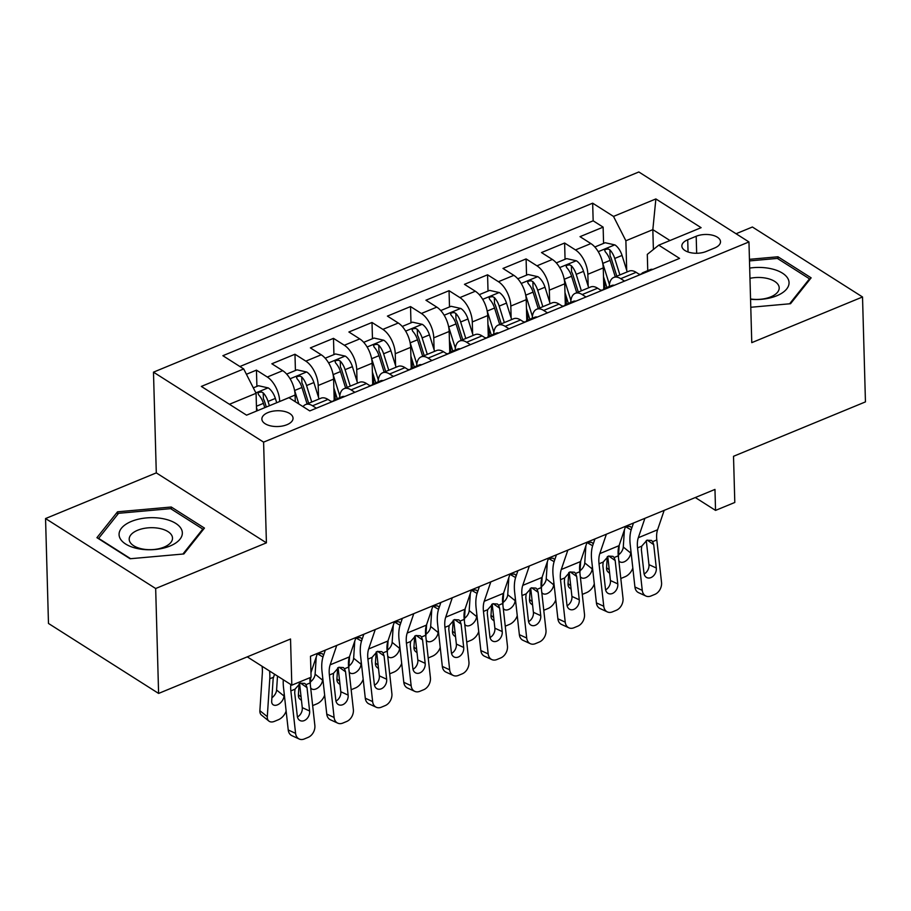 <?xml version="1.0" encoding="UTF-8"?>
<svg xmlns="http://www.w3.org/2000/svg" width="911" height="911" viewBox="0 0 911 911"><rect width="100%" height="100%" fill="white"/><g stroke="black" fill="none" stroke-linecap="round" stroke-linejoin="round"><path stroke-width="1.37" d="M286.976 424.697A15.578 7.892 -1.6 0 0 293.035 418.206A15.578 7.892 -1.6 0 0 284.221 411.385A15.578 7.892 -1.6 0 0 267.925 412.592A15.578 7.892 -1.6 0 0 261.878 419.071A15.578 7.892 -1.6 0 0 270.692 425.892A15.578 7.892 -1.6 0 0 286.976 424.697M45.55 518.553L48.477 623.454L158.605 693.43L155.667 588.517L266.411 542.842L263.598 442.131L153.481 372.155L156.293 472.877L45.55 518.553L155.667 588.517M263.598 442.131L748.956 241.939L638.839 171.974L153.481 372.155M748.956 241.939L751.769 342.65L862.523 296.975L752.395 227.01L736.065 233.74M862.523 296.975L865.45 401.888L733.514 456.297L734.801 502.462L715.545 510.399L714.964 489.423L310.492 656.25L311.084 677.226L291.816 685.174L290.529 639.01L158.605 693.43M603.845 288.867L603.253 267.925A19.473 10.078 -112.4 0 0 590.886 243.579L580.022 236.666L603.128 227.135L603.583 243.396M604.619 280.269L604.836 288.343M588.176 286.156L587.846 274.279A19.473 10.078 -112.4 0 0 575.467 249.933L564.615 243.021L565.059 259.282M566.095 296.155L566.323 304.24M564.615 243.021L541.498 252.563L552.362 259.464A19.473 10.078 -112.4 0 1 564.729 283.811L565.321 304.752M526.797 320.638L526.216 299.696A19.473 10.078 -112.4 0 0 513.838 275.35L502.974 268.449L526.091 258.918L526.547 275.168M527.571 312.04L527.799 320.125M488.273 336.535L487.692 315.582A19.473 10.078 -112.4 0 0 475.314 291.235L464.462 284.334L487.567 274.803L488.023 291.053M489.048 327.937L489.275 336.011M449.761 352.42L449.169 331.479A19.473 10.078 -112.4 0 0 436.802 307.121L425.938 300.22L449.043 290.689L449.499 306.95M450.535 343.823L450.763 351.897M411.237 368.306L410.656 347.364A19.473 10.078 -112.4 0 0 398.278 323.018L387.414 316.106L410.531 306.574L410.986 322.836M412.011 359.708L412.239 367.793M372.713 384.191L372.132 363.25A19.473 10.078 -112.4 0 0 359.754 338.903L348.89 332.003L372.007 322.471L372.462 338.721M373.487 375.594L373.715 383.679M334.2 400.088L333.608 379.135A19.473 10.078 -112.4 0 0 321.241 354.789L310.378 347.888L333.483 338.357L333.938 354.607M334.975 391.491L335.191 399.565M295.278 401.705L295.096 395.032A19.473 10.078 -112.4 0 0 282.717 370.675L271.854 363.774L294.97 354.242L295.426 370.492M696.186 236.268L687.714 239.764A15.1 7.652 -1.6 0 0 681.849 246.038A15.1 7.652 -1.6 0 0 690.39 252.643A15.1 7.652 -1.6 0 0 706.173 251.482L714.645 247.986A15.1 7.652 -1.6 0 0 720.51 241.7A15.1 7.652 -1.6 0 0 711.969 235.095A15.1 7.652 -1.6 0 0 696.186 236.268L696.664 253.281M653.392 249.466L652.834 229.64L625.88 240.766L613.502 216.419L592.662 203.176L222.876 355.7L243.704 368.944L201.331 386.423L246.574 415.165L288.946 397.686L309.774 410.918L679.572 258.394L658.744 245.161L647.3 254.385L647.755 270.647M613.502 216.419L655.874 198.94L701.117 227.682L658.744 245.161M279.688 401.5L295.096 395.032M318.531 397.378L318.201 385.49L333.608 379.135M357.055 381.493L356.725 369.604L372.132 363.25M395.579 365.596L395.249 353.719L410.656 347.364M434.091 349.71L433.761 337.833L449.169 331.479M472.615 333.825L472.285 321.947L487.692 315.582M511.139 317.939L510.809 306.05L526.216 299.696M549.663 302.053L549.322 290.165L564.729 283.811M603.128 227.135L593.163 220.804L239.889 366.518M279.677 401.387A19.473 10.078 67.6 0 0 267.31 377.029L256.446 370.128L246.414 374.273M294.97 354.242L305.834 361.143A19.473 10.078 67.6 0 1 318.201 385.49M333.483 338.357L344.347 345.258A19.473 10.078 67.6 0 1 356.725 369.604M372.007 322.471L382.871 329.372A19.473 10.078 67.6 0 1 395.249 353.719M410.531 306.574L421.394 313.475A19.473 10.078 67.6 0 1 433.761 337.833M449.043 290.689L459.907 297.59A19.473 10.078 67.6 0 1 472.285 321.947M487.567 274.803L498.431 281.704A19.473 10.078 67.6 0 1 510.809 306.05M526.091 258.918L536.955 265.818A19.473 10.078 67.6 0 1 549.322 290.165M624.536 281.1L620.71 278.675A19.473 10.078 -112.4 0 0 613.752 277.456A19.473 10.078 -112.4 0 0 609.277 286.521M639.943 274.746L636.117 272.321A19.473 10.078 -112.4 0 0 629.159 271.102L613.752 277.456M601.419 290.632L597.593 288.206A19.473 10.078 -112.4 0 0 590.635 286.988L575.228 293.342A19.473 10.078 67.6 0 1 582.186 294.56L586.012 296.986M562.896 306.517L559.081 304.092A19.473 10.078 -112.4 0 0 552.123 302.873L536.716 309.228A19.473 10.078 67.6 0 1 543.673 310.446L547.488 312.872M524.383 322.414L520.557 319.977A19.473 10.078 -112.4 0 0 513.599 318.759L498.192 325.113A19.473 10.078 67.6 0 1 505.149 326.343L508.964 328.769M485.859 338.3L482.033 335.874A19.473 10.078 -112.4 0 0 475.075 334.644L459.668 341.01A19.473 10.078 67.6 0 1 466.626 342.229L470.452 344.654M447.335 354.185L443.52 351.76A19.473 10.078 -112.4 0 0 436.563 350.541L421.155 356.896A19.473 10.078 67.6 0 1 428.113 358.114L431.928 360.54M408.811 370.071L404.996 367.645A19.473 10.078 -112.4 0 0 398.039 366.427L382.631 372.781A19.473 10.078 67.6 0 1 389.589 374L393.404 376.425M370.299 385.957L366.473 383.531A19.473 10.078 -112.4 0 0 359.515 382.313L344.107 388.667A19.473 10.078 67.6 0 1 351.065 389.885L354.891 392.322M331.775 401.853L327.96 399.428A19.473 10.078 -112.4 0 0 321.002 398.198L305.595 404.552A19.473 10.078 67.6 0 1 312.553 405.782L316.368 408.208M626.7 270.271L625.88 240.766M247.268 656.854L291.816 685.174M695.298 497.531L715.545 510.399M669.972 240.527L652.834 229.64L655.874 198.94M256.572 411.032L256.082 393.29L229.435 404.279M593.163 220.804L592.662 203.176M256.446 370.128L256.902 386.389M570.753 302.406A19.473 10.078 67.6 0 1 575.228 293.342M532.24 318.292A19.473 10.078 67.6 0 1 536.716 309.228M493.716 334.178A19.473 10.078 67.6 0 1 498.192 325.113M455.193 350.075A19.473 10.078 67.6 0 1 459.668 341.01M416.68 365.96A19.473 10.078 67.6 0 1 421.155 356.896M378.156 381.846A19.473 10.078 67.6 0 1 382.631 372.781M339.632 397.731A19.473 10.078 67.6 0 1 344.107 388.667M243.704 368.944L256.082 393.29M303.056 406.648A19.473 10.078 67.6 0 1 305.595 404.552M750.789 307.269L790.543 303.716L811.143 277.844L777.971 256.777L749.446 259.328M266.411 542.842L156.293 472.877M130.091 558.75L183.851 553.956L204.44 528.084L171.279 507.017L117.519 511.811L96.93 537.672L130.091 558.75M778.028 258.849L777.971 256.777M117.599 514.533L117.519 511.811M171.336 509.09L171.279 507.017M652.857 269.417A12.902 6.673 -112.4 0 0 650.397 269.554L643.086 272.571A12.902 6.673 -112.4 0 0 641.242 274.211M664.165 510.376L657.583 529.781A24.346 12.595 -112.4 0 0 656.808 539.95L661.534 582.425A9.736 7.277 114.7 0 1 654.804 594.405L650.955 595.988A9.736 7.277 114.7 0 1 645.91 596.033A9.736 7.277 114.7 0 1 642.266 590.362L637.552 547.898L641.697 546.179L646.981 540.2L651.479 540.439L652.663 541.658L653.711 544.653L656.307 568.009A7.789 5.83 -65.3 0 1 650.921 577.597A7.789 5.83 -65.3 0 1 646.89 577.631A7.789 5.83 -65.3 0 1 643.975 573.099L641.378 549.732L641.697 546.179M633.475 523.028L631.357 529.268A36.52 18.892 -112.4 0 0 630.207 544.516L634.921 586.991L642.266 590.362M644.897 518.325L638.315 537.729A24.346 12.595 -112.4 0 0 637.552 547.898M645.91 596.033L638.565 592.662A9.736 7.277 -65.3 0 1 634.921 586.991M644.123 573.964A7.789 5.83 114.7 0 0 648.962 564.638L646.275 540.53M645.523 272.446L645.33 272.389A12.902 6.673 -112.4 0 0 643.086 272.571M639.192 274.268A12.902 6.673 67.6 0 1 640.706 274.291L640.934 274.336M602.661 262.983A12.902 6.673 67.6 0 1 602.786 263.381L609.436 284.585M603.503 276.716L606.885 287.5M607.284 556.701L606.567 567.678L609.254 569.853M594.826 247.006L605.177 242.736L614.982 244.934A12.902 6.673 67.6 0 1 622.054 255.433L627.212 271.899M619.89 274.917L614.731 258.462A12.902 6.673 -112.4 0 0 609.903 249.887L608.275 249.01L605.564 249.329L604.688 250.286L605.28 251.789A12.902 6.673 67.6 0 1 610.108 260.364L615.267 276.83M626.085 526.421L630.321 526.49L631.722 527.936M632.815 567.986A9.736 6.047 129 0 1 625.026 576.765L621.165 578.36A9.736 6.047 129 0 1 620.812 578.496M618.592 554.788A7.789 4.84 129 0 0 623.283 547.021L630.697 553.034L630.867 550.472M630.697 553.034A7.789 4.84 -51 0 1 624.126 561.859A7.789 4.84 -51 0 1 619.628 561.631A7.789 4.84 -51 0 1 618.82 560.618M618.432 557.156L619.218 545.199M609.63 573.281L608.138 572.062A9.736 6.047 -51 0 1 606.567 567.678M624.399 529.917L623.283 547.021M609.903 249.887L610.074 255.923A6.571 3.405 67.6 0 1 611.338 258.713L616.815 276.192M750.562 299.286A31.646 16.034 -1.6 0 0 776.753 295.779A31.646 16.034 -1.6 0 0 785.874 275.885A31.646 16.034 -1.6 0 0 749.696 268.085M750.55 298.99A21.67 10.978 -1.6 0 0 770.786 296.861A21.67 10.978 -1.6 0 0 779.201 287.842A21.67 10.978 -1.6 0 0 749.981 278.322M749.491 260.91L777.356 258.417L809.492 278.834L789.621 303.796M809.515 279.882L809.492 278.834M182.063 530.919A31.646 16.034 -1.6 0 0 146.477 517.915A31.646 16.034 -1.6 0 0 119.352 536.522A31.646 16.034 -1.6 0 0 154.938 549.527A31.646 16.034 -1.6 0 0 182.063 530.919M172.316 536.773A21.67 10.978 -1.6 0 0 149.245 527.765A21.67 10.978 -1.6 0 0 129.191 539.289A21.67 10.978 -1.6 0 0 129.385 540.599A21.67 10.978 -1.6 0 0 152.456 549.606A21.67 10.978 -1.6 0 0 172.509 538.082A21.67 10.978 -1.6 0 0 172.316 536.773M130.626 558.705L98.627 538.367L118.578 513.303L170.664 508.657L202.789 529.075L182.917 554.036M202.823 530.122L202.789 529.075M614.333 285.302A12.902 6.673 -112.4 0 0 611.885 285.439L604.562 288.468A12.902 6.673 -112.4 0 0 602.718 290.097M625.641 526.262L619.059 545.666A24.346 12.595 -112.4 0 0 618.284 555.835L623.01 598.311A9.736 7.277 114.7 0 1 616.292 610.29L612.431 611.873A9.736 7.277 114.7 0 1 607.386 611.93A9.736 7.277 114.7 0 1 603.754 606.259L599.028 563.784L603.173 562.076L608.457 556.097L612.966 556.336L614.139 557.555L615.187 560.538L617.783 583.894A7.789 5.83 -65.3 0 1 612.397 593.482A7.789 5.83 -65.3 0 1 608.366 593.517A7.789 5.83 -65.3 0 1 605.462 588.984L602.854 565.617L603.173 562.076M594.951 538.925L592.833 545.154A36.52 18.892 -112.4 0 0 591.683 560.413L596.409 602.877L603.754 606.259M606.373 534.21L599.802 553.615A24.346 12.595 -112.4 0 0 599.028 563.784M607.386 611.93L600.042 608.548A9.736 7.277 -65.3 0 1 596.409 602.877M605.61 589.85A7.789 5.83 114.7 0 0 610.438 580.523L607.762 556.427M606.999 288.331L606.806 288.275A12.902 6.673 -112.4 0 0 604.562 288.468M600.668 290.154A12.902 6.673 67.6 0 1 602.182 290.188L602.41 290.222M575.82 301.188A12.902 6.673 -112.4 0 0 573.361 301.336L566.038 304.354A12.902 6.673 -112.4 0 0 564.194 305.982M587.117 542.147L580.535 561.563A24.346 12.595 -112.4 0 0 579.772 571.732L584.486 614.196A9.736 7.277 114.7 0 1 577.768 626.176L573.919 627.77A9.736 7.277 114.7 0 1 568.874 627.816A9.736 7.277 114.7 0 1 565.23 622.145L560.504 579.669L564.661 577.961L569.933 571.983L574.442 572.222L575.615 573.44L576.663 576.424L579.259 599.791A7.789 5.83 -65.3 0 1 573.884 609.368A7.789 5.83 -65.3 0 1 569.842 609.402A7.789 5.83 -65.3 0 1 566.938 604.87L564.342 581.514L564.661 577.961M556.427 554.81L554.321 561.039A36.52 18.892 -112.4 0 0 553.159 576.299L557.885 618.763L565.23 622.145M567.86 550.096L561.278 569.5A24.346 12.595 -112.4 0 0 560.504 579.669M568.874 627.816L561.518 624.434A9.736 7.277 -65.3 0 1 557.885 618.763M567.086 605.735A7.789 5.83 114.7 0 0 571.914 596.409L569.238 572.313M568.487 304.217L568.282 304.16A12.902 6.673 -112.4 0 0 566.038 304.354M562.155 306.05A12.902 6.673 67.6 0 1 563.658 306.073L563.898 306.107M537.296 317.085A12.902 6.673 -112.4 0 0 534.837 317.222L527.515 320.239A12.902 6.673 -112.4 0 0 525.681 321.868M548.593 558.044L542.011 577.449A24.346 12.595 -112.4 0 0 541.248 587.618L545.974 630.082A9.736 7.277 114.7 0 1 539.244 642.061L535.395 643.656A9.736 7.277 114.7 0 1 530.35 643.701A9.736 7.277 114.7 0 1 526.706 638.03L521.992 595.555L526.137 593.847L531.42 587.868L535.919 588.107L537.103 589.326L538.139 592.309L540.747 615.677A7.789 5.83 -65.3 0 1 535.361 625.253A7.789 5.83 -65.3 0 1 531.329 625.299A7.789 5.83 -65.3 0 1 528.414 620.755L525.818 597.4L526.137 593.847M517.915 570.696L515.797 576.936A36.52 18.892 -112.4 0 0 514.647 592.184L519.361 634.66L526.706 638.03M529.337 565.982L522.755 585.386A24.346 12.595 -112.4 0 0 521.992 595.555M530.35 643.701L523.005 640.331A9.736 7.277 -65.3 0 1 519.361 634.66M528.562 621.632A7.789 5.83 114.7 0 0 533.402 612.294L530.714 588.199M529.963 320.103L529.758 320.057A12.902 6.673 -112.4 0 0 527.515 320.239M523.631 321.936A12.902 6.673 67.6 0 1 525.146 321.959L525.374 322.004M498.772 332.97A12.902 6.673 -112.4 0 0 496.324 333.107L489.002 336.125A12.902 6.673 -112.4 0 0 487.157 337.765M510.08 573.93L503.498 593.334A24.346 12.595 -112.4 0 0 502.724 603.503L507.45 645.979A9.736 7.277 114.7 0 1 500.72 657.947L496.871 659.541A9.736 7.277 114.7 0 1 491.826 659.587A9.736 7.277 114.7 0 1 488.194 653.916L483.468 611.452L487.613 609.732L492.897 603.754L497.406 603.993L498.579 605.211L499.627 608.206L502.223 631.562A7.789 5.83 -65.3 0 1 496.837 641.15A7.789 5.83 -65.3 0 1 492.805 641.185A7.789 5.83 -65.3 0 1 489.89 636.641L487.294 613.285L487.613 609.732M479.391 586.582L477.273 592.822A36.52 18.892 -112.4 0 0 476.123 608.07L480.849 650.545L488.194 653.916M490.813 581.867L484.231 601.283A24.346 12.595 -112.4 0 0 483.468 611.452M491.826 659.587L484.481 656.216A9.736 7.277 -65.3 0 1 480.849 650.545M490.038 637.518A7.789 5.83 114.7 0 0 494.878 628.191L492.202 604.084M491.439 336L491.245 335.943A12.902 6.673 -112.4 0 0 489.002 336.125M485.107 337.822A12.902 6.673 67.6 0 1 486.622 337.844L486.85 337.89M564.137 278.868A12.902 6.673 67.6 0 1 564.273 279.267L570.912 300.471M564.979 292.602L568.362 303.397M568.76 572.586L568.043 583.564L570.73 585.739M556.314 262.892L566.653 258.622L576.458 260.819A12.902 6.673 67.6 0 1 583.53 271.33L588.688 287.796M581.366 290.814L576.207 274.348A12.902 6.673 -112.4 0 0 571.391 265.773L569.762 264.896L567.041 265.215L566.141 266.445L566.767 267.675A12.902 6.673 67.6 0 1 571.584 276.249L576.743 292.716M587.561 542.318L591.797 542.375L593.198 543.833M594.291 583.871A9.736 6.047 129 0 1 586.502 592.651L582.653 594.245A9.736 6.047 129 0 1 582.288 594.382M580.068 570.673A7.789 4.84 129 0 0 584.76 562.918L592.173 568.919L592.344 566.357M592.173 568.919A7.789 4.84 -51 0 1 585.602 577.745A7.789 4.84 -51 0 1 581.116 577.517A7.789 4.84 -51 0 1 580.296 576.515M579.908 573.042L580.694 561.096M571.106 589.166L569.614 587.959A9.736 6.047 -51 0 1 568.043 583.564M585.875 545.814L584.76 562.918M571.391 265.773L571.561 271.808A6.571 3.405 67.6 0 1 572.825 274.598L578.303 292.078M525.624 294.754A12.902 6.673 67.6 0 1 525.749 295.164L532.4 316.368M526.456 308.487L529.838 319.283M530.236 588.472L529.519 599.449L532.206 601.624M517.79 278.777L528.129 274.507L537.934 276.705A12.902 6.673 67.6 0 1 545.006 287.216L550.164 303.682M542.854 306.7L537.695 290.233A12.902 6.673 -112.4 0 0 532.867 281.658L531.238 280.793L528.528 281.1L527.651 282.068L528.243 283.572A12.902 6.673 67.6 0 1 533.072 292.135L538.23 308.601M549.048 558.204L553.273 558.261L554.674 559.718M555.767 599.757A9.736 6.047 129 0 1 547.978 608.548L544.129 610.131A9.736 6.047 129 0 1 543.765 610.268M541.544 586.559A7.789 4.84 129 0 0 546.236 578.804L553.66 584.805L553.82 582.243M553.66 584.805A7.789 4.84 -51 0 1 547.078 593.63A7.789 4.84 -51 0 1 542.592 593.403A7.789 4.84 -51 0 1 541.783 592.401M541.396 588.927L542.17 576.982M532.593 605.052L531.102 603.845A9.736 6.047 -51 0 1 529.519 599.449M547.352 561.7L546.236 578.804M532.867 281.658L533.037 287.705A6.571 3.405 67.6 0 1 534.301 290.484L539.779 307.964M487.1 310.651A12.902 6.673 67.6 0 1 487.226 311.05L493.876 332.253M487.943 324.384L491.325 335.168M491.712 604.369L490.995 615.335L493.694 617.521M479.266 294.663L489.617 290.404L499.422 292.59A12.902 6.673 67.6 0 1 506.493 303.101L511.652 319.567M504.33 322.585L499.171 306.119A12.902 6.673 -112.4 0 0 494.343 297.544L492.714 296.679L490.004 296.986L489.127 297.954L489.719 299.457A12.902 6.673 67.6 0 1 494.548 308.032L499.706 324.487M510.524 574.089L514.749 574.146L516.161 575.604M517.254 615.642A9.736 6.047 129 0 1 509.465 624.434L505.605 626.016A9.736 6.047 129 0 1 505.252 626.164M503.031 602.456A7.789 4.84 129 0 0 507.723 594.689L515.136 600.691L515.307 598.14M515.136 600.691A7.789 4.84 -51 0 1 508.566 609.516A7.789 4.84 -51 0 1 504.068 609.288A7.789 4.84 -51 0 1 503.259 608.286M502.872 604.813L503.658 592.867M494.069 620.938L492.578 619.731A9.736 6.047 -51 0 1 490.995 615.335M508.839 577.585L507.723 594.689M494.343 297.544L494.514 303.591A6.571 3.405 67.6 0 1 495.778 306.369L501.255 323.849M448.576 326.537A12.902 6.673 67.6 0 1 448.702 326.935L455.352 348.139M449.419 340.27L452.801 351.054M453.2 620.254L452.482 631.232L455.17 633.407M440.753 310.56L451.093 306.29L460.898 308.487A12.902 6.673 67.6 0 1 467.969 318.987L473.128 335.453M465.806 338.471L460.647 322.004A12.902 6.673 -112.4 0 0 455.83 313.441L454.202 312.564L451.48 312.872L450.581 314.113L451.207 315.343A12.902 6.673 67.6 0 1 456.024 323.917L461.182 340.384M472 589.975L476.237 590.032L477.637 591.49M478.73 631.539A9.736 6.047 129 0 1 470.941 640.319L467.092 641.902A9.736 6.047 129 0 1 466.728 642.05M464.508 618.341A7.789 4.84 129 0 0 469.199 610.575L476.612 616.588L476.783 614.025M476.612 616.588A7.789 4.84 -51 0 1 470.042 625.413A7.789 4.84 -51 0 1 465.555 625.185A7.789 4.84 -51 0 1 464.735 624.172M464.348 620.71L465.134 608.753M455.546 636.823L454.054 635.616A9.736 6.047 -51 0 1 452.482 631.232M470.315 593.471L469.199 610.575M455.83 313.441L455.99 319.476A6.571 3.405 67.6 0 1 457.265 322.266L462.742 339.735M460.26 348.856A12.902 6.673 -112.4 0 0 457.8 348.993L450.478 352.01A12.902 6.673 -112.4 0 0 448.633 353.65M471.556 589.816L464.974 609.22A24.346 12.595 -112.4 0 0 464.211 619.389L468.926 661.864A9.736 7.277 114.7 0 1 462.207 673.844L458.347 675.427A9.736 7.277 114.7 0 1 453.302 675.472A9.736 7.277 114.7 0 1 449.67 669.801L444.944 627.337L449.1 625.629L454.373 619.639L458.882 619.879L460.055 621.097L461.103 624.092L463.699 647.448A7.789 5.83 -65.3 0 1 458.324 657.036A7.789 5.83 -65.3 0 1 454.282 657.07A7.789 5.83 -65.3 0 1 451.378 652.538L448.781 629.171L449.1 625.629M440.867 602.478L438.749 608.707A36.52 18.892 -112.4 0 0 437.599 623.955L442.325 666.431L449.67 669.801M452.3 597.764L445.718 617.168A24.346 12.595 -112.4 0 0 444.944 627.337M453.302 675.472L445.957 672.102A9.736 7.277 -65.3 0 1 442.325 666.431M451.526 653.403A7.789 5.83 114.7 0 0 456.354 644.077L453.678 619.981M452.915 351.885L452.721 351.828A12.902 6.673 -112.4 0 0 450.478 352.01M446.584 353.707A12.902 6.673 67.6 0 1 448.098 353.741L448.337 353.775M410.052 342.422A12.902 6.673 67.6 0 1 410.189 342.821L416.828 364.024M410.895 356.155L414.277 366.951M414.676 636.14L413.958 647.117L416.646 649.292M402.229 326.445L412.569 322.175L422.374 324.373A12.902 6.673 67.6 0 1 429.445 334.884L434.604 351.339M427.293 354.356L422.123 337.901A12.902 6.673 -112.4 0 0 417.306 329.326L415.678 328.45L412.956 328.769L412.091 329.725L412.683 331.228A12.902 6.673 67.6 0 1 417.5 339.803L422.67 356.269M433.488 605.872L437.713 605.929L439.113 607.375M440.207 647.425A9.736 6.047 129 0 1 432.418 656.205L428.569 657.799A9.736 6.047 129 0 1 428.204 657.936M425.984 634.227A7.789 4.84 129 0 0 430.675 626.472L438.1 632.473L438.259 629.911M438.1 632.473A7.789 4.84 -51 0 1 431.518 641.298A7.789 4.84 -51 0 1 427.031 641.071A7.789 4.84 -51 0 1 426.223 640.069M425.836 636.595L426.61 624.639M417.033 652.72L415.541 651.502A9.736 6.047 -51 0 1 413.958 647.117M431.791 609.357L430.675 626.472M417.306 329.326L417.477 335.362A6.571 3.405 67.6 0 1 418.741 338.152L424.219 355.632M421.736 364.742A12.902 6.673 -112.4 0 0 419.276 364.89L411.954 367.907A12.902 6.673 -112.4 0 0 410.121 369.536M433.032 605.701L426.45 625.105A24.346 12.595 -112.4 0 0 425.688 635.274L430.413 677.75A9.736 7.277 114.7 0 1 423.683 689.729L419.834 691.312A9.736 7.277 114.7 0 1 414.79 691.369A9.736 7.277 114.7 0 1 411.146 685.698L406.431 643.223L410.576 641.515L415.849 635.536L420.358 635.776L421.531 636.994L422.579 639.977L425.175 663.333A7.789 5.83 -65.3 0 1 419.8 672.922A7.789 5.83 -65.3 0 1 415.769 672.956A7.789 5.83 -65.3 0 1 412.854 668.423L410.257 645.068L410.576 641.515M402.343 618.364L400.236 624.593A36.52 18.892 -112.4 0 0 399.075 639.852L403.801 682.316L411.146 685.698M413.776 613.65L407.194 633.054A24.346 12.595 -112.4 0 0 406.431 643.223M414.79 691.369L407.445 687.987A9.736 7.277 -65.3 0 1 403.801 682.316M413.002 669.289A7.789 5.83 114.7 0 0 417.83 659.963L415.154 635.867M414.403 367.771L414.198 367.714A12.902 6.673 -112.4 0 0 411.954 367.907M408.071 369.593A12.902 6.673 67.6 0 1 409.574 369.627L409.813 369.661M371.54 358.308A12.902 6.673 67.6 0 1 371.665 358.706L378.316 379.91M372.383 372.041L375.765 382.836M376.152 652.025L375.434 663.003L378.133 665.178M363.705 342.331L374.057 338.061L383.861 340.258A12.902 6.673 67.6 0 1 390.921 350.769L396.091 367.235M388.769 370.253L383.611 353.787A12.902 6.673 -112.4 0 0 378.782 345.212L377.154 344.335L374.444 344.654L373.567 345.622L374.159 347.125A12.902 6.673 67.6 0 1 378.987 355.689L384.146 372.155M394.964 621.757L399.189 621.814L400.601 623.272M401.694 663.31A9.736 6.047 129 0 1 393.905 672.09L390.045 673.684A9.736 6.047 129 0 1 389.68 673.821M387.471 650.112A7.789 4.84 129 0 0 392.151 642.357L399.576 648.359L399.747 645.797M399.576 648.359A7.789 4.84 -51 0 1 393.005 657.184A7.789 4.84 -51 0 1 388.507 656.956A7.789 4.84 -51 0 1 387.699 655.954M387.312 652.481L388.097 640.535M378.509 668.606L377.017 667.399A9.736 6.047 -51 0 1 375.434 663.003M393.279 625.253L392.151 642.357M378.782 345.212L378.953 351.247A6.571 3.405 67.6 0 1 380.217 354.037L385.695 371.517M383.212 380.639A12.902 6.673 -112.4 0 0 380.752 380.775L373.442 383.793A12.902 6.673 -112.4 0 0 371.597 385.421M394.52 621.587L387.938 641.002A24.346 12.595 -112.4 0 0 387.164 651.171L391.889 693.635A9.736 7.277 114.7 0 1 385.159 705.615L381.31 707.209A9.736 7.277 114.7 0 1 376.266 707.255A9.736 7.277 114.7 0 1 372.633 701.584L367.907 659.108L372.052 657.4L377.336 651.422L381.846 651.661L383.019 652.88L384.066 655.863L386.663 679.23A7.789 5.83 -65.3 0 1 381.276 688.807A7.789 5.83 -65.3 0 1 377.245 688.853A7.789 5.83 -65.3 0 1 374.33 684.309L371.734 660.953L372.052 657.4M363.831 634.25L361.713 640.479A36.52 18.892 -112.4 0 0 360.562 655.738L365.288 698.202L372.633 701.584M375.252 629.535L368.67 648.939A24.346 12.595 -112.4 0 0 367.907 659.108M376.266 707.255L368.921 703.873A9.736 7.277 -65.3 0 1 365.288 698.202M374.478 685.174A7.789 5.83 114.7 0 0 379.318 675.848L376.63 651.752M375.879 383.656L375.685 383.611A12.902 6.673 -112.4 0 0 373.442 383.793M369.547 385.49A12.902 6.673 67.6 0 1 371.062 385.512L371.289 385.547M333.016 374.205A12.902 6.673 67.6 0 1 333.141 374.603L339.792 395.807M333.859 387.927L337.241 398.722M337.639 667.911L336.922 678.889L339.609 681.064M325.181 358.217L335.533 353.958L345.337 356.144A12.902 6.673 67.6 0 1 352.409 366.655L357.567 383.121M350.245 386.139L345.087 369.672A12.902 6.673 -112.4 0 0 340.27 361.098L338.641 360.232L335.92 360.54L335.043 361.508L335.647 363.011A12.902 6.673 67.6 0 1 340.463 371.586L345.622 388.04M356.44 637.643L360.676 637.7L362.077 639.158M363.17 679.196A9.736 6.047 129 0 1 355.381 687.987L351.532 689.57A9.736 6.047 129 0 1 351.168 689.707M348.947 665.998A7.789 4.84 129 0 0 353.639 658.243L361.052 664.244L361.223 661.682M361.052 664.244A7.789 4.84 -51 0 1 354.481 673.07A7.789 4.84 -51 0 1 349.995 672.842A7.789 4.84 -51 0 1 349.175 671.84M348.788 668.367L349.573 656.421M339.985 684.491L338.493 683.284A9.736 6.047 -51 0 1 336.922 678.889M354.755 641.139L353.639 658.243M340.27 361.098L340.429 367.144A6.571 3.405 67.6 0 1 341.693 369.923L347.182 387.403M344.7 396.524A12.902 6.673 -112.4 0 0 342.24 396.661L334.918 399.678A12.902 6.673 -112.4 0 0 333.073 401.318M355.996 637.484L349.414 656.888A24.346 12.595 -112.4 0 0 348.64 667.057L353.366 709.521A9.736 7.277 114.7 0 1 346.647 721.501L342.787 723.095A9.736 7.277 114.7 0 1 337.742 723.14A9.736 7.277 114.7 0 1 334.109 717.469L329.383 674.994L333.528 673.286L338.812 667.308L343.322 667.547L344.495 668.765L345.542 671.76L348.139 695.116A7.789 5.83 -65.3 0 1 342.764 704.693A7.789 5.83 -65.3 0 1 338.721 704.738A7.789 5.83 -65.3 0 1 335.817 700.195L333.21 676.839L333.528 673.286M325.307 650.135L323.189 656.375A36.52 18.892 -112.4 0 0 322.038 671.623L326.764 714.099L334.109 717.469M336.74 645.421L330.158 664.825A24.346 12.595 -112.4 0 0 329.383 674.994M337.742 723.14L330.397 719.77A9.736 7.277 -65.3 0 1 326.764 714.099M335.965 701.071A7.789 5.83 114.7 0 0 340.794 691.734L338.118 667.638M337.355 399.542L337.161 399.496A12.902 6.673 -112.4 0 0 334.918 399.678M331.023 401.375A12.902 6.673 67.6 0 1 332.538 401.398L332.766 401.444M294.492 390.09A12.902 6.673 67.6 0 1 294.629 390.489L298.854 403.983M299.115 683.808L298.398 694.774L301.085 696.961M286.669 374.102L297.009 369.843L306.813 372.041A12.902 6.673 67.6 0 1 313.885 382.54L319.044 399.007M311.733 402.024L306.563 385.558A12.902 6.673 -112.4 0 0 301.746 376.995L300.118 376.118L297.396 376.425L296.53 377.393L297.123 378.896A12.902 6.673 67.6 0 1 301.94 387.471L307.109 403.937M317.916 653.529L322.152 653.586L323.553 655.043M324.646 695.093A9.736 6.047 129 0 1 316.857 703.873L313.008 705.456A9.736 6.047 129 0 1 312.644 705.604M310.423 681.895A7.789 4.84 129 0 0 315.115 674.129L322.54 680.141L322.699 677.579M322.54 680.141A7.789 4.84 -51 0 1 315.958 688.955A7.789 4.84 -51 0 1 311.471 688.739A7.789 4.84 -51 0 1 310.651 687.725M310.275 684.252L310.719 677.374M310.981 673.468L311.05 672.307M301.473 700.377L299.97 699.17A9.736 6.047 -51 0 1 298.398 694.774M316.231 657.025L315.115 674.129M301.746 376.995L301.917 383.03A6.571 3.405 67.6 0 1 303.181 385.82L308.658 403.288M317.472 653.369L310.947 672.603M309.979 677.682A24.346 12.595 -112.4 0 0 310.127 682.943L314.853 725.418A9.736 7.277 114.7 0 1 308.123 737.386L304.274 738.98A9.736 7.277 114.7 0 1 299.229 739.026A9.736 7.277 114.7 0 1 295.585 733.355L290.86 690.891L295.016 689.172L300.288 683.193L304.798 683.432L305.971 684.651L307.018 687.646L309.615 711.001A7.789 5.83 -65.3 0 1 304.24 720.59A7.789 5.83 -65.3 0 1 300.197 720.624A7.789 5.83 -65.3 0 1 297.293 716.092L294.697 692.724L295.016 689.172M283.287 679.754A36.52 18.892 -112.4 0 0 283.515 687.509L288.24 729.984L295.585 733.355M290.814 684.537A24.346 12.595 -112.4 0 0 290.86 690.891M299.229 739.026L291.884 735.655A9.736 7.277 -65.3 0 1 288.24 729.984M297.441 716.957A7.789 5.83 114.7 0 0 302.27 707.631L299.594 683.523M262.049 666.248A24.346 12.595 67.6 0 1 262.357 672.773L259.874 710.671L267.299 716.672A9.736 6.047 129 0 0 268.87 721.068A9.736 6.047 129 0 0 274.484 721.353L278.333 719.758A9.736 6.047 129 0 0 286.134 710.979M269.565 671.031A36.52 18.892 67.6 0 1 269.77 678.775L267.299 716.672M256.481 407.559L257.449 410.679M253.315 387.858L258.496 385.729L268.301 387.927A12.902 6.673 67.6 0 1 275.361 398.426L276.716 402.73M269.394 405.748L268.05 401.455A12.902 6.673 -112.4 0 0 263.222 392.88L261.594 392.003L258.883 392.322L258.007 393.279L258.599 394.782A12.902 6.673 67.6 0 1 263.427 403.357L264.771 407.65M271.899 697.78A7.789 4.84 129 0 0 276.591 690.014L284.016 696.027A7.789 4.84 -51 0 1 277.445 704.852A7.789 4.84 -51 0 1 272.947 704.624A7.789 4.84 -51 0 1 271.683 701.106L273.163 678.536L274.53 674.186M284.016 696.027L284.186 693.465M268.87 721.068L261.457 715.055A9.736 6.047 -51 0 1 259.874 710.671M277.502 676.076L276.591 690.014M263.222 392.88L263.393 398.916A6.571 3.405 67.6 0 1 264.657 401.705L266.319 407.012M587.846 274.279L603.253 267.925M575.467 249.933L590.886 243.579M267.31 377.029L282.717 370.675M305.834 361.143L321.241 354.789M344.347 345.258L359.754 338.903M382.871 329.372L398.278 323.018M421.394 313.475L436.802 307.121M459.907 297.59L475.314 291.235M498.431 281.704L513.838 275.35M536.955 265.818L552.362 259.464M620.71 278.675L636.117 272.321M582.186 294.56L597.593 288.206M543.673 310.446L559.081 304.092M505.149 326.343L520.557 319.977M466.626 342.229L482.033 335.874M428.113 358.114L443.52 351.76M389.589 374L404.996 367.645M351.065 389.885L366.473 383.531M312.553 405.782L327.96 399.428M688.056 251.994L687.714 239.764M652.663 541.658L656.808 539.95M638.315 537.729L657.583 529.781M648.962 564.638L656.307 568.009M653.711 544.653L647.243 540.098M614.731 244.877L598.242 251.675M610.108 260.364L602.786 263.381M622.054 255.433L614.731 258.462M631.164 529.883L625.527 526.683M614.139 557.555L618.284 555.835M599.802 553.615L619.059 545.666M610.438 580.523L617.783 583.894M615.187 560.538L608.719 555.995M575.615 573.44L579.772 571.732M561.278 569.5L580.535 561.563M571.914 596.409L579.259 599.791M576.663 576.424L570.195 571.88M537.103 589.326L541.248 587.618M522.755 585.386L542.011 577.449M533.402 612.294L540.747 615.677M538.139 592.309L531.671 587.766M498.579 605.211L502.724 603.503M484.231 601.283L503.498 593.334M494.878 628.191L502.223 631.562M499.627 608.206L493.158 603.651M576.219 260.762L559.718 267.561M571.584 276.249L564.273 279.267M583.53 271.33L576.207 274.348M592.64 545.769L587.003 542.569M537.695 276.648L521.206 283.458M533.072 292.135L525.749 295.164M545.006 287.216L537.695 290.233M554.116 561.654L548.49 558.466M499.171 292.533L482.682 299.343M494.548 308.032L487.226 311.05M506.493 303.101L499.171 306.119M515.592 577.551L509.966 574.351M460.659 308.43L444.158 315.229M456.024 323.917L448.702 326.935M467.969 318.987L460.647 322.004M477.079 593.437L471.442 590.237M460.055 621.097L464.211 619.389M445.718 617.168L464.974 609.22M456.354 644.077L463.699 647.448M461.103 624.092L454.635 619.548M422.135 324.316L405.646 331.114M417.5 339.803L410.189 342.821M429.445 334.884L422.123 337.901M438.555 609.322L432.93 606.122M421.531 636.994L425.688 635.274M407.194 633.054L426.45 625.105M417.83 659.963L425.175 663.333M422.579 639.977L416.111 635.434M383.611 340.202L367.122 347M378.987 355.689L371.665 358.706M390.921 350.769L383.611 353.787M400.031 625.208L394.406 622.019M383.019 652.88L387.164 651.171M368.67 648.939L387.938 641.002M379.318 675.848L386.663 679.23M384.066 655.863L377.598 651.319M345.087 356.087L328.598 362.897M340.463 371.586L333.141 374.603M352.409 366.655L345.087 369.672M361.519 641.093L355.882 637.905M344.495 668.765L348.64 667.057M330.158 664.825L349.414 656.888M340.794 691.734L348.139 695.116M345.542 671.76L339.074 667.205M306.574 371.984L290.074 378.782M301.94 387.471L294.629 390.489M313.885 382.54L306.563 385.558M322.995 656.99L317.37 653.791M305.971 684.651L310.127 682.943M302.27 707.631L309.615 711.001M307.018 687.646L300.55 683.091M268.05 387.87L255.877 392.892M263.427 403.357L256.435 406.238M273.346 677.306L269.77 678.775M275.361 398.426L268.05 401.455"/></g></svg>
